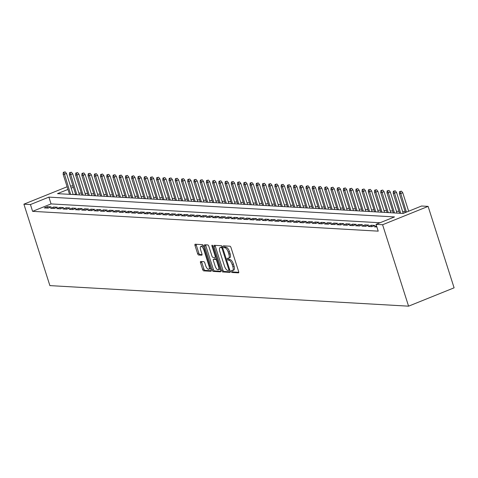 <?xml version="1.0" encoding="UTF-8"?>
<svg xmlns="http://www.w3.org/2000/svg" width="478" height="478" viewBox="0 0 478 478"><rect width="100%" height="100%" fill="white"/><g stroke="black" fill="none" stroke-linecap="round" stroke-linejoin="round"><path stroke-width="0.72" d="M231.238 271.528A0.992 0.394 -112 0 0 231.961 272.484L238.456 272.854A1.416 0.562 -112 0 0 238.564 272.842A1.416 0.562 -112 0 0 238.647 271.558L230.994 247.58A1.416 0.562 -112 0 0 229.954 246.212L223.459 245.841A0.992 0.394 -112 0 0 223.387 245.853A0.992 0.394 -112 0 0 223.334 246.75A0.992 0.394 -112 0 0 224.057 247.706L224.899 247.753A4.541 1.804 -112 0 1 228.215 252.127L228.848 254.129A4.541 1.804 -112 0 1 228.592 258.228A4.541 1.804 -112 0 1 228.257 258.281L227.414 258.234A0.992 0.394 -112 0 0 227.343 258.24A0.992 0.394 -112 0 0 227.283 259.136A0.992 0.394 -112 0 0 228.012 260.098L228.848 260.146A4.541 1.804 -112 0 1 232.165 264.519L232.804 266.515A4.541 1.804 -112 0 1 232.547 270.614A4.541 1.804 -112 0 1 232.206 270.668L231.37 270.62A0.992 0.394 -112 0 0 231.292 270.632A0.992 0.394 -112 0 0 231.238 271.528M232.386 270.662A0.992 0.394 -112 0 0 232.469 271.032A0.992 0.394 -112 0 0 233.192 271.988L238.779 272.311M224.481 245.901A0.992 0.394 -112 0 0 224.558 246.254A0.992 0.394 -112 0 0 225.287 247.21L226.13 247.257L224.899 247.753M228.43 258.269A0.992 0.394 -112 0 0 228.514 258.64A0.992 0.394 -112 0 0 229.243 259.602L230.079 259.65L228.848 260.146M200.712 261.472A1.416 0.562 -112 0 0 200.605 261.49A1.416 0.562 -112 0 0 200.527 262.769L202.672 269.496A1.416 0.562 -112 0 0 203.712 270.865L210.923 271.277A1.416 0.562 -112 0 0 211.025 271.265A1.416 0.562 -112 0 0 211.109 269.98L203.455 246.003A1.416 0.562 -112 0 0 202.421 244.634L195.203 244.222A1.416 0.562 -112 0 0 195.102 244.24A1.416 0.562 -112 0 0 195.018 245.519L197.611 253.645A1.416 0.562 -112 0 0 198.651 255.013L201.734 255.192A1.416 0.562 -112 0 0 201.841 255.174A1.416 0.562 -112 0 0 201.925 253.89L200.635 249.863A3.794 1.506 -112 0 1 200.856 246.439A3.794 1.506 -112 0 1 203.909 250.048L208.946 265.834A3.794 1.506 -112 0 1 208.731 269.263A3.794 1.506 -112 0 1 205.677 265.649L204.835 263.019A1.416 0.562 -112 0 0 203.801 261.651L200.712 261.472M380.034 222.76L51.062 203.903L32.606 211.342L30.437 204.554L23.9 204.178L49.891 285.611L408.576 306.171L454.1 287.822L428.109 206.388L421.572 206.018L403.115 213.451L57.503 193.644L67.972 189.425M32.606 211.342L378.218 231.149L376.049 224.361L382.591 224.738L408.576 306.171M221.684 270.59A1.416 0.562 -112 0 0 222.718 271.958L229.93 272.37A1.416 0.562 -112 0 0 230.038 272.352A1.416 0.562 -112 0 0 230.115 271.074L222.467 247.09A1.416 0.562 -112 0 0 221.428 245.722L214.216 245.31A1.416 0.562 -112 0 0 214.108 245.328A1.416 0.562 -112 0 0 214.03 246.606L221.684 270.59L222.915 270.094A1.416 0.562 -112 0 0 223.949 271.462L230.253 271.821M220.43 271.827L213.212 271.408A1.416 0.562 -112 0 1 212.178 270.046L204.524 246.062A1.416 0.562 -112 0 1 204.608 244.784A1.416 0.562 -112 0 1 204.709 244.766L207.799 244.945A1.416 0.562 -112 0 1 208.832 246.313L211.939 256.035A1.416 0.562 -112 0 0 212.973 257.403L215.022 257.523A1.416 0.562 -112 0 0 215.13 257.505A1.416 0.562 -112 0 0 215.208 256.226L211.975 246.098A0.992 0.394 -112 0 1 212.035 245.202A0.992 0.394 -112 0 1 212.835 246.146L220.615 270.524A1.416 0.562 -112 0 1 220.531 271.809A1.416 0.562 -112 0 1 220.43 271.827L220.621 271.749M376.556 225.939L374.37 226.823L376.879 226.966M368.144 226.464L371.878 226.68L374.955 225.437L371.221 225.228L368.144 226.464M361.918 226.106L365.652 226.321L368.729 225.084L364.989 224.869L361.918 226.106M355.686 225.753L359.426 225.963L362.503 224.726L358.763 224.511L355.686 225.753M349.46 225.395L353.2 225.61L356.271 224.367L352.537 224.152L349.46 225.395M343.234 225.036L346.968 225.252L350.045 224.015L346.311 223.8L343.234 225.036M337.008 224.678L340.742 224.893L343.819 223.656L340.085 223.441L337.008 224.678M330.782 224.325L334.516 224.541L337.593 223.298L333.853 223.083L330.782 224.325M324.55 223.967L328.29 224.182L331.362 222.939L327.627 222.724L324.55 223.967M318.324 223.608L322.058 223.824L325.136 222.587L321.401 222.372L318.324 223.608M312.098 223.25L315.833 223.465L318.91 222.228L315.175 222.013L312.098 223.25M305.872 222.897L309.607 223.112L312.684 221.87L308.943 221.655L305.872 222.897M299.64 222.539L303.381 222.754L306.458 221.511L302.717 221.302L299.64 222.539M293.414 222.18L297.155 222.395L300.226 221.159L296.491 220.944L293.414 222.18M287.188 221.828L290.923 222.037L294 220.8L290.266 220.585L287.188 221.828M280.962 221.469L284.697 221.684L287.774 220.442L284.04 220.227L280.962 221.469M274.736 221.111L278.471 221.326L281.548 220.083L277.808 219.874L274.736 221.111M268.505 220.752L272.245 220.967L275.322 219.731L271.582 219.516L268.505 220.752M262.279 220.4L266.019 220.609L269.09 219.372L265.356 219.157L262.279 220.4M256.053 220.041L259.787 220.256L262.864 219.014L259.13 218.799L256.053 220.041M249.827 219.683L253.561 219.898L256.638 218.661L252.904 218.446L249.827 219.683M243.601 219.324L247.335 219.539L250.412 218.303L246.672 218.088L243.601 219.324M237.369 218.972L241.109 219.187L244.18 217.944L240.446 217.729L237.369 218.972M231.143 218.613L234.877 218.828L237.954 217.586L234.22 217.371L231.143 218.613M224.917 218.255L228.651 218.47L231.728 217.233L227.994 217.018L224.917 218.255M218.691 217.896L222.425 218.111L225.502 216.875L221.762 216.659L218.691 217.896M212.459 217.544L216.199 217.759L219.277 216.516L215.536 216.301L212.459 217.544M206.233 217.185L209.973 217.4L213.045 216.158L209.31 215.948L206.233 217.185M200.007 216.827L203.742 217.042L206.819 215.805L203.084 215.59L200.007 216.827M193.781 216.474L197.516 216.683L200.593 215.447L196.858 215.231L193.781 216.474M187.555 216.116L191.29 216.331L194.367 215.088L190.626 214.873L187.555 216.116M181.323 215.757L185.064 215.972L188.141 214.73L184.4 214.52L181.323 215.757M175.097 215.399L178.838 215.614L181.909 214.377L178.174 214.162L175.097 215.399M168.871 215.046L172.606 215.255L175.683 214.019L171.949 213.803L168.871 215.046M162.645 214.688L166.38 214.903L169.457 213.66L165.723 213.445L162.645 214.688M156.42 214.329L160.154 214.544L163.231 213.308L159.491 213.092L156.42 214.329M150.188 213.971L153.928 214.186L156.999 212.949L153.265 212.734L150.188 213.971M143.962 213.618L147.696 213.833L150.773 212.591L147.039 212.375L143.962 213.618M137.736 213.26L141.47 213.475L144.547 212.232L140.813 212.023L137.736 213.26M131.51 212.901L135.244 213.116L138.321 211.879L134.581 211.664L131.51 212.901M125.278 212.549L129.018 212.758L132.095 211.521L128.355 211.306L125.278 212.549M119.052 212.19L122.792 212.405L125.863 211.162L122.129 210.947L119.052 212.19M112.826 211.832L116.56 212.047L119.637 210.804L115.903 210.595L112.826 211.832M106.6 211.473L110.334 211.688L113.411 210.451L109.677 210.236L106.6 211.473M100.374 211.121L104.108 211.33L107.186 210.093L103.445 209.878L100.374 211.121M94.142 210.762L97.882 210.977L100.96 209.734L97.219 209.519L94.142 210.762M87.916 210.404L91.657 210.619L94.728 209.376L90.993 209.167L87.916 210.404M81.69 210.045L85.425 210.26L88.502 209.023L84.767 208.808L81.69 210.045M75.464 209.693L79.199 209.902L82.276 208.665L78.541 208.45L75.464 209.693M69.238 209.334L72.973 209.549L76.05 208.306L72.309 208.091L69.238 209.334M63.006 208.976L66.747 209.191L69.818 207.954L66.084 207.739L63.006 208.976M56.78 208.617L60.515 208.832L63.592 207.595L59.858 207.38L56.78 208.617M50.554 208.265L54.289 208.48L57.366 207.237L53.632 207.022L50.554 208.265M51.14 206.878L47.4 206.669L44.329 207.906L48.063 208.121L51.14 206.878M405.213 211.742L402.649 211.593M398.987 211.384L396.423 211.234M392.755 211.025L390.197 210.882M386.529 210.667L383.971 210.523M380.303 210.314L377.745 210.165M374.077 209.956L371.514 209.806M367.851 209.597L365.288 209.454M361.619 209.239L359.062 209.095M355.393 208.886L352.836 208.737M349.167 208.528L346.604 208.378M342.941 208.169L340.378 208.026M336.715 207.816L334.152 207.667M330.483 207.458L327.926 207.309M324.257 207.099L321.7 206.956M318.031 206.741L315.468 206.598M311.805 206.388L309.242 206.239M305.573 206.03L303.016 205.881M299.348 205.671L296.79 205.528M293.122 205.313L290.564 205.17M286.896 204.96L284.332 204.811M280.67 204.602L278.106 204.453M274.438 204.243L271.88 204.1M268.212 203.891L265.654 203.742M261.986 203.532L259.423 203.383M255.76 203.174L253.197 203.025M249.534 202.815L246.971 202.672M243.302 202.463L240.745 202.314M237.076 202.104L234.519 201.955M230.85 201.746L228.287 201.602M224.624 201.387L222.061 201.244M218.392 201.035L215.835 200.885M212.166 200.676L209.609 200.527M205.94 200.318L203.383 200.174M199.714 199.959L197.151 199.816M193.488 199.607L190.925 199.457M187.256 199.248L184.699 199.099M181.031 198.89L178.473 198.746M174.805 198.537L172.241 198.388M168.579 198.179L166.015 198.029M162.347 197.82L159.789 197.671M156.121 197.462L153.563 197.318M149.895 197.109L147.338 196.96M143.669 196.751L141.106 196.601M137.443 196.392L134.88 196.249M131.211 196.034L128.654 195.89M124.985 195.681L122.428 195.532M118.759 195.323L116.196 195.173M112.533 194.964L109.97 194.821M106.307 194.606L103.744 194.462M100.075 194.253L97.518 194.104M93.849 193.895L91.292 193.745M87.623 193.536L85.06 193.393M81.397 193.184L78.834 193.034M75.554 194.032L74.144 194.6M70.445 185.888L73.003 186.038M67.117 186.761L23.9 204.178M376.049 224.361L394.505 216.922L48.893 197.115L30.437 204.554M382.591 224.738L428.109 206.388M73.385 187.245L71.162 188.141M51.062 203.903L48.893 197.115M371.221 225.228L371.681 226.668M364.989 224.869L365.449 226.309M358.763 224.511L359.223 225.957M352.537 224.152L352.997 225.598M346.311 223.8L346.771 225.24M340.085 223.441L340.545 224.881M333.853 223.083L334.313 224.529M327.627 222.724L328.087 224.17M321.401 222.372L321.861 223.812M315.175 222.013L315.635 223.453M308.943 221.655L309.409 223.101M302.717 221.302L303.177 222.742M296.491 220.944L296.952 222.384M290.266 220.585L290.726 222.025M284.04 220.227L284.5 221.673M277.808 219.874L278.268 221.314M271.582 219.516L272.042 220.956M265.356 219.157L265.816 220.603M259.13 218.799L259.59 220.244M252.904 218.446L253.364 219.886M246.672 218.088L247.132 219.527M240.446 217.729L240.906 219.175M234.22 217.371L234.68 218.816M227.994 217.018L228.454 218.458M221.762 216.659L222.228 218.099M215.536 216.301L215.996 217.747M209.31 215.948L209.77 217.388M203.084 215.59L203.544 217.03M196.858 215.231L197.318 216.671M190.626 214.873L191.086 216.319M184.4 214.52L184.861 215.96M178.174 214.162L178.635 215.602M171.949 213.803L172.409 215.249M165.723 213.445L166.183 214.891M159.491 213.092L159.951 214.532M153.265 212.734L153.725 214.174M147.039 212.375L147.499 213.821M140.813 212.023L141.273 213.463M134.581 211.664L135.047 213.104M128.355 211.306L128.815 212.746M122.129 210.947L122.589 212.393M115.903 210.595L116.363 212.035M109.677 210.236L110.137 211.676M103.445 209.878L103.905 211.318M97.219 209.519L97.679 210.965M90.993 209.167L91.453 210.607M84.767 208.808L85.227 210.248M78.541 208.45L79.001 209.896M72.309 208.091L72.77 209.537M66.084 207.739L66.544 209.179M59.858 207.38L60.318 208.82M53.632 207.022L54.092 208.468M47.4 206.669L47.866 208.109M233.437 270.172A4.541 1.804 -112 0 0 233.778 270.118A4.541 1.804 -112 0 0 234.035 266.019L232.804 266.515M230.079 259.65A4.541 1.804 -112 0 1 233.395 264.023L234.035 266.019M229.488 257.785A4.541 1.804 -112 0 0 229.822 257.732A4.541 1.804 -112 0 0 230.079 253.633L228.848 254.129M226.13 247.257A4.541 1.804 -112 0 1 229.446 251.631L230.079 253.633M215.124 245.363A1.416 0.562 -112 0 0 215.261 246.11L222.915 270.094M228.663 270.464A0.992 0.394 -112 0 0 228.735 270.452A0.992 0.394 -112 0 0 228.795 269.556L222.079 248.506A0.992 0.394 -112 0 0 221.35 247.55L220.466 247.502A4.541 1.804 -112 0 0 220.131 247.55A4.541 1.804 -112 0 0 219.868 251.649L224.463 266.037A4.541 1.804 -112 0 0 227.779 270.417L228.663 270.464M220.131 247.55L221.362 247.054A4.541 1.804 -112 0 1 221.696 247.006L222.449 247.048M220.746 271.277L214.443 270.912L213.212 271.408M205.624 244.82A1.416 0.562 -112 0 0 205.755 245.567L213.409 269.55A1.416 0.562 -112 0 0 214.443 270.912M215.214 257.445L216.253 257.027A1.416 0.562 -112 0 0 216.301 257.021L215.13 257.505M215.16 266.127A3.794 1.506 -112 0 0 218.213 269.741A3.794 1.506 -112 0 0 218.428 266.312L216.654 260.755A1.416 0.562 -112 0 0 215.62 259.387L213.57 259.267A1.416 0.562 -112 0 0 213.463 259.285A1.416 0.562 -112 0 0 213.385 260.564L215.16 266.127M218.213 269.741L219.444 269.245A3.794 1.506 -112 0 0 219.958 268.469M216.904 258.897A1.416 0.562 -112 0 0 216.845 258.891L215.62 259.387M214.61 258.849A1.416 0.562 -112 0 1 214.694 258.789A1.416 0.562 -112 0 1 214.801 258.771L216.845 258.891M208.731 269.263L209.962 268.767A3.794 1.506 -112 0 0 210.475 267.991M203.724 246.839A3.794 1.506 -112 0 0 202.086 245.943L200.856 246.439M196.117 244.276A1.416 0.562 -112 0 0 196.249 245.023L198.842 253.149A1.416 0.562 -112 0 0 199.882 254.517L202.057 254.643M201.62 261.526A1.416 0.562 -112 0 0 201.758 262.273L203.903 269A1.416 0.562 -112 0 0 204.943 270.369L211.24 270.733M401.436 191.14L399.584 191.6L401.436 191.14L402.739 192.718L400.528 193.614L399.405 193.548L405.458 212.513M400.205 191.636L406.431 212.118M402.739 192.718L408.648 211.222M399.405 193.548L399.584 191.6M395.21 190.782L393.358 191.242L395.21 190.782L396.513 192.365L394.302 193.255L393.179 193.19L399.578 213.254M393.98 191.278L400.701 213.313M396.513 192.365L403.229 213.409M393.179 193.19L393.358 191.242M388.984 190.423L387.132 190.883L388.984 190.423L390.287 192.007L388.07 192.897L386.953 192.831L393.352 212.895M387.754 190.919L394.475 212.961M390.287 192.007L397.021 213.104M386.953 192.831L387.132 190.883M382.753 190.071L380.9 190.531L382.753 190.071L384.061 191.648L381.844 192.538L380.727 192.479L387.126 212.537M381.528 190.567L388.25 212.602M384.061 191.648L390.795 212.746M380.727 192.479L380.9 190.531M376.527 189.712L374.674 190.172L376.527 189.712L377.835 191.29L375.618 192.186L374.495 192.12L380.9 212.178M375.296 190.208L382.018 212.244M377.835 191.29L384.569 212.387M374.495 192.12L374.674 190.172M370.301 189.354L368.448 189.814L370.301 189.354L371.603 190.937L369.392 191.827L368.269 191.762L374.674 211.826M369.07 189.85L375.792 211.885M371.603 190.937L378.337 212.035M368.269 191.762L368.448 189.814M364.075 188.995L362.222 189.455L364.075 188.995L365.377 190.579L363.161 191.469L362.043 191.403L368.442 211.467M362.844 189.491L369.566 211.533M365.377 190.579L372.111 211.676M362.043 191.403L362.222 189.455M357.849 188.643L355.99 189.103L357.849 188.643L359.151 190.22L356.935 191.116L355.817 191.051L362.216 211.109M356.618 189.139L363.34 211.174M359.151 190.22L365.885 211.318M355.817 191.051L355.99 189.103M351.617 188.284L349.765 188.744L351.617 188.284L352.925 189.862L350.709 190.758L349.585 190.692L355.99 210.75M350.392 188.78L357.114 210.816M352.925 189.862L359.659 210.965M349.585 190.692L349.765 188.744M345.391 187.926L343.539 188.386L345.391 187.926L346.693 189.509L344.483 190.399L343.359 190.334L349.765 210.398M344.16 188.422L350.882 210.457M346.693 189.509L353.427 210.607M343.359 190.334L343.539 188.386M339.165 187.567L337.313 188.027L339.165 187.567L340.467 189.151L338.257 190.041L337.133 189.981L343.539 210.039M337.934 188.063L344.656 210.105M340.467 189.151L347.201 210.248M337.133 189.981L337.313 188.027M332.939 187.215L331.087 187.675L332.939 187.215L334.242 188.792L332.025 189.688L330.907 189.623L337.307 209.681M331.708 187.711L338.43 209.746M334.242 188.792L340.975 209.89M330.907 189.623L331.087 187.675M326.713 186.856L324.855 187.316L326.713 186.856L328.016 188.434L325.799 189.33L324.682 189.264L331.081 209.322M325.482 187.352L332.204 209.388M328.016 188.434L334.749 209.537M324.682 189.264L324.855 187.316M320.481 186.498L318.629 186.958L320.481 186.498L321.79 188.081L319.573 188.971L318.45 188.906L324.855 208.97M319.25 186.994L325.972 209.029M321.79 188.081L328.523 209.179M318.45 188.906L318.629 186.958M314.255 186.145L312.403 186.605L314.255 186.145L315.558 187.723L313.347 188.613L312.224 188.553L318.629 208.611M313.024 186.641L319.746 208.677M315.558 187.723L322.291 208.82M312.224 188.553L312.403 186.605M308.029 185.787L306.177 186.247L308.029 185.787L309.332 187.364L307.121 188.26L305.998 188.195L312.397 208.253M306.798 186.283L313.52 208.318M309.332 187.364L316.066 208.462M305.998 188.195L306.177 186.247M301.803 185.428L299.951 185.888L301.803 185.428L303.106 187.012L300.889 187.902L299.772 187.836L306.171 207.9M300.572 185.924L307.294 207.96M303.106 187.012L309.84 208.109M299.772 187.836L299.951 185.888M295.571 185.07L293.719 185.53L295.571 185.07L296.88 186.653L294.663 187.543L293.546 187.478L299.945 207.542M294.346 185.566L301.068 207.607M296.88 186.653L303.614 207.751M293.546 187.478L293.719 185.53M289.345 184.717L287.493 185.177L289.345 184.717L290.654 186.295L288.437 187.185L287.314 187.125L293.719 207.183M288.115 185.213L294.836 207.249M290.654 186.295L297.382 207.392M287.314 187.125L287.493 185.177M283.119 184.359L281.267 184.819L283.119 184.359L284.422 185.936L282.211 186.832L281.088 186.767L287.493 206.825M281.889 184.855L288.61 206.89M284.422 185.936L291.156 207.034M281.088 186.767L281.267 184.819M276.893 184L275.041 184.46L276.893 184L278.196 185.584L275.979 186.474L274.862 186.408L281.261 206.472M275.663 184.496L282.384 206.532M278.196 185.584L284.93 206.681M274.862 186.408L275.041 184.46M270.668 183.642L268.809 184.102L270.668 183.642L271.97 185.225L269.753 186.115L268.636 186.056L275.035 206.114M269.437 184.138L276.159 206.179M271.97 185.225L278.704 206.323M268.636 186.056L268.809 184.102M264.436 183.289L262.583 183.749L264.436 183.289L265.744 184.867L263.527 185.763L262.404 185.697L268.809 205.755M263.205 183.785L269.933 205.821M265.744 184.867L272.478 205.964M262.404 185.697L262.583 183.749M258.21 182.931L256.357 183.391L258.21 182.931L259.512 184.508L257.301 185.404L256.178 185.339L262.583 205.397M256.979 183.427L263.701 205.462M259.512 184.508L266.246 205.612M256.178 185.339L256.357 183.391M251.984 182.572L250.131 183.032L251.984 182.572L253.286 184.155L251.075 185.046L249.952 184.98L256.351 205.044M250.753 183.068L257.475 205.104M253.286 184.155L260.02 205.253M249.952 184.98L250.131 183.032M245.758 182.214L243.905 182.674L245.758 182.214L247.06 183.797L244.844 184.687L243.726 184.627L250.125 204.686M244.527 182.71L251.249 204.751M247.06 183.797L253.794 204.895M243.726 184.627L243.905 182.674M239.532 181.861L237.674 182.321L239.532 181.861L240.834 183.438L238.618 184.335L237.5 184.269L243.9 204.327M238.301 182.357L245.023 204.393M240.834 183.438L247.568 204.536M237.5 184.269L237.674 182.321M233.3 181.503L231.448 181.963L233.3 181.503L234.608 183.08L232.392 183.976L231.268 183.911L237.674 203.969M232.069 181.999L238.791 204.034M234.608 183.08L241.342 204.184M231.268 183.911L231.448 181.963M227.074 181.144L225.222 181.604L227.074 181.144L228.376 182.727L226.166 183.618L225.042 183.552L231.448 203.616M225.843 181.64L232.565 203.676M228.376 182.727L235.11 203.825M225.042 183.552L225.222 181.604M220.848 180.792L218.996 181.252L220.848 180.792L222.151 182.369L219.94 183.259L218.816 183.199L225.216 203.258M219.617 181.287L226.339 203.323M222.151 182.369L228.884 203.467M218.816 183.199L218.996 181.252M214.622 180.433L212.77 180.893L214.622 180.433L215.925 182.01L213.708 182.907L212.591 182.841L218.99 202.899M213.391 180.929L220.113 202.965M215.925 182.01L222.658 203.108M212.591 182.841L212.77 180.893M208.39 180.075L206.538 180.535L208.39 180.075L209.699 181.658L207.482 182.548L206.365 182.482L212.764 202.547M207.165 180.57L213.887 202.606M209.699 181.658L216.432 202.756M206.365 182.482L206.538 180.535M202.164 179.716L200.312 180.176L202.164 179.716L203.473 181.299L201.256 182.19L200.133 182.124L206.538 202.188M200.933 180.212L207.655 202.254M203.473 181.299L210.201 202.397M200.133 182.124L200.312 180.176M195.938 179.364L194.086 179.824L195.938 179.364L197.241 180.941L195.03 181.831L193.907 181.771L200.312 201.83M194.707 179.859L201.429 201.895M197.241 180.941L203.975 202.039M193.907 181.771L194.086 179.824M189.712 179.005L187.86 179.465L189.712 179.005L191.015 180.582L188.798 181.479L187.681 181.413L194.08 201.471M188.481 179.501L195.203 201.537M191.015 180.582L197.749 201.686M187.681 181.413L187.86 179.465M183.486 178.647L181.628 179.107L183.486 178.647L184.789 180.23L182.572 181.12L181.455 181.054L187.854 201.119M182.255 179.142L188.977 201.178M184.789 180.23L191.523 201.328M181.455 181.054L181.628 179.107M177.254 178.288L175.402 178.748L177.254 178.288L178.563 179.871L176.346 180.762L175.223 180.702L181.628 200.76M176.024 178.784L182.751 200.826M178.563 179.871L185.297 200.969M175.223 180.702L175.402 178.748M171.028 177.936L169.176 178.396L171.028 177.936L172.331 179.513L170.12 180.409L168.997 180.343L175.402 200.401M169.798 178.431L176.519 200.467M172.331 179.513L179.065 200.611M168.997 180.343L169.176 178.396M164.802 177.577L162.95 178.037L164.802 177.577L166.105 179.154L163.894 180.051L162.771 179.985L169.17 200.043M163.572 178.073L170.293 200.109M166.105 179.154L172.839 200.258M162.771 179.985L162.95 178.037M158.576 177.219L156.724 177.679L158.576 177.219L159.879 178.802L157.662 179.692L156.545 179.626L162.944 199.69M157.346 177.714L164.068 199.75M159.879 178.802L166.613 199.9M156.545 179.626L156.724 177.679M152.351 176.86L150.492 177.32L152.351 176.86L153.653 178.443L151.436 179.334L150.319 179.274L156.718 199.332M151.12 177.356L157.842 199.398M153.653 178.443L160.387 199.541M150.319 179.274L150.492 177.32M146.119 176.507L144.266 176.968L146.119 176.507L147.427 178.085L145.21 178.981L144.087 178.915L150.492 198.973M144.888 177.003L151.61 199.039M147.427 178.085L154.161 199.183M144.087 178.915L144.266 176.968M139.893 176.149L138.04 176.609L139.893 176.149L141.195 177.726L138.984 178.623L137.861 178.557L144.266 198.615M138.662 176.645L145.384 198.681M141.195 177.726L147.929 198.83M137.861 178.557L138.04 176.609M133.667 175.79L131.814 176.251L133.667 175.79L134.969 177.374L132.759 178.264L131.635 178.198L138.034 198.262M132.436 176.286L139.158 198.322M134.969 177.374L141.703 198.472M131.635 178.198L131.814 176.251M127.441 175.438L125.589 175.898L127.441 175.438L128.743 177.015L126.527 177.906L125.409 177.846L131.809 197.904M126.21 175.934L132.932 197.97M128.743 177.015L135.477 198.113M125.409 177.846L125.589 175.898M121.209 175.079L119.357 175.54L121.209 175.079L122.517 176.657L120.301 177.553L119.183 177.487L125.583 197.545M119.984 175.575L126.706 197.611M122.517 176.657L129.251 197.755M119.183 177.487L119.357 175.54M114.983 174.721L113.131 175.181L114.983 174.721L116.291 176.304L114.075 177.195L112.951 177.129L119.357 197.193M113.752 175.217L120.474 197.253M116.291 176.304L123.019 197.402M112.951 177.129L113.131 175.181M108.757 174.362L106.905 174.823L108.757 174.362L110.059 175.946L107.849 176.836L106.725 176.77L113.131 196.834M107.526 174.858L114.248 196.9M110.059 175.946L116.793 197.044M106.725 176.77L106.905 174.823M102.531 174.01L100.679 174.47L102.531 174.01L103.834 175.587L101.617 176.478L100.499 176.418L106.899 196.476M101.3 174.506L108.022 196.542M103.834 175.587L110.567 196.685M100.499 176.418L100.679 174.47M96.305 173.651L94.447 174.112L96.305 173.651L97.608 175.229L95.391 176.125L94.274 176.059L100.673 196.117M95.074 174.147L101.796 196.183M97.608 175.229L104.341 196.333M94.274 176.059L94.447 174.112M90.073 173.293L88.221 173.753L90.073 173.293L91.382 174.876L89.165 175.767L88.042 175.701L94.447 195.765M88.842 173.789L95.57 195.825M91.382 174.876L98.115 195.974M88.042 175.701L88.221 173.753M83.847 172.934L81.995 173.394L83.847 172.934L85.15 174.518L82.939 175.408L81.816 175.348L88.221 195.406M82.616 173.43L89.338 195.472M85.15 174.518L91.884 195.616M81.816 175.348L81.995 173.394M77.621 172.582L75.769 173.042L77.621 172.582L78.924 174.159L76.713 175.056L75.59 174.99L81.989 195.048M76.39 173.078L83.112 195.114M78.924 174.159L85.658 195.257M75.59 174.99L75.769 173.042M71.395 172.223L69.543 172.683L71.395 172.223L72.698 173.801L70.481 174.697L69.364 174.631L75.763 194.689M70.164 172.719L76.886 194.755M72.698 173.801L79.432 194.905M69.364 174.631L69.543 172.683M65.169 171.865L63.311 172.325L65.169 171.865L66.472 173.448L64.255 174.339L63.138 174.273L69.537 194.337M63.938 172.361L70.66 194.397M66.472 173.448L73.206 194.546M63.138 174.273L63.311 172.325M233.192 271.988L231.961 272.484M225.287 247.21L224.057 247.706M229.243 259.602L228.012 260.098M233.395 264.023L232.165 264.519M229.446 251.631L228.215 252.127M215.261 246.11L214.03 246.606M223.949 271.462L222.718 271.958M229.781 270.016L228.801 270.411M229.542 269.257L228.795 269.556M222.82 248.207L222.079 248.506M222.467 247.102L221.35 247.55M221.696 247.006L220.466 247.502M213.409 269.55L212.178 270.046M205.755 245.567L204.524 246.062M215.954 255.921L215.208 256.226M212.698 245.811L211.975 246.098M219.175 266.013L218.428 266.312M217.4 260.45L216.654 260.755M214.801 258.771L213.57 259.267M209.687 265.535L208.946 265.834M204.65 249.749L203.909 250.048M199.882 254.517L198.651 255.013M198.842 253.149L197.611 253.645M196.249 245.023L195.018 245.519M204.943 270.369L203.712 270.865M203.903 269L202.672 269.496M201.758 262.273L200.527 262.769M233.778 270.118L232.547 270.614M229.822 257.732L228.592 258.228M229.787 270.028L228.735 270.452M214.694 258.789L213.463 259.285"/></g></svg>
